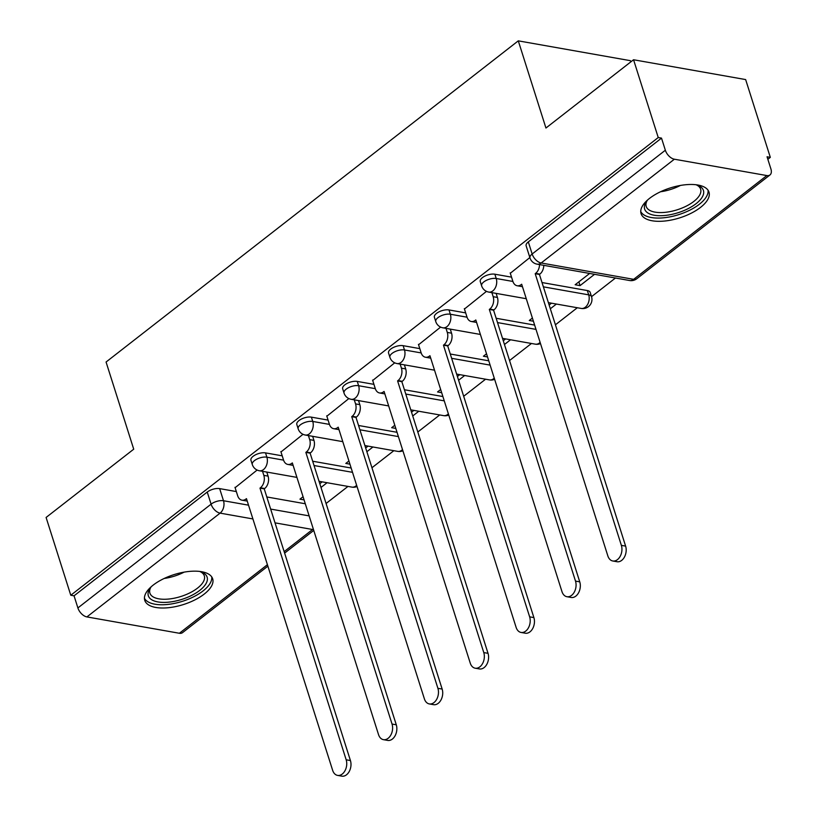 <?xml version="1.0" encoding="UTF-8"?>
<svg xmlns="http://www.w3.org/2000/svg" width="817" height="817" viewBox="0 0 817 817"><rect width="100%" height="100%" fill="white"/><g stroke="black" fill="none" stroke-linecap="round" stroke-linejoin="round"><path stroke-width="1.23" d="M282.202 455.835L265.525 452.884A9.13 4.024 162.4 0 0 253.107 456.315A9.13 4.024 162.4 0 0 250.931 460.226L252.3 464.526A9.13 4.024 -17.6 0 1 254.465 460.614A9.13 4.024 -17.6 0 1 266.883 457.183L283.57 460.134M328.066 420.101L311.389 417.15A9.13 4.024 162.4 0 0 298.971 420.571A9.13 4.024 162.4 0 0 296.806 424.493L298.164 428.792A9.13 4.024 -17.6 0 1 300.339 424.871A9.13 4.024 -17.6 0 1 312.758 421.449L329.435 424.401M373.941 384.358L357.254 381.416A9.13 4.024 162.4 0 0 344.835 384.838A9.13 4.024 162.4 0 0 342.67 388.759L344.028 393.059A9.13 4.024 -17.6 0 1 346.204 389.137A9.13 4.024 -17.6 0 1 358.622 385.716L375.299 388.657M419.805 348.624L403.128 345.673A9.13 4.024 162.4 0 0 390.71 349.104A9.13 4.024 162.4 0 0 388.535 353.015L389.903 357.315A9.13 4.024 -17.6 0 1 392.068 353.404A9.13 4.024 -17.6 0 1 404.486 349.972L421.174 352.924M465.67 312.891L448.993 309.939A9.13 4.024 162.4 0 0 436.574 313.36A9.13 4.024 162.4 0 0 434.399 317.282L435.767 321.581A9.13 4.024 -17.6 0 1 437.943 317.66A9.13 4.024 -17.6 0 1 450.351 314.239L467.038 317.19M511.544 277.157L494.857 274.206A9.13 4.024 162.4 0 0 482.438 277.627A9.13 4.024 162.4 0 0 480.273 281.548L481.632 285.848A9.13 4.024 -17.6 0 1 483.807 281.926A9.13 4.024 -17.6 0 1 496.225 278.505L512.902 281.457M700.516 207.406A35.621 15.686 162.4 0 0 708.982 192.118A35.621 15.686 162.4 0 0 685.065 184.795A35.621 15.686 162.4 0 0 649.535 198.388A35.621 15.686 162.4 0 0 641.069 213.666A35.621 15.686 162.4 0 0 664.997 220.999A35.621 15.686 162.4 0 0 700.516 207.406M204.209 594.092A35.621 15.686 162.4 0 0 212.675 578.814A35.621 15.686 162.4 0 0 188.758 571.481A35.621 15.686 162.4 0 0 153.228 585.074A35.621 15.686 162.4 0 0 144.762 600.352A35.621 15.686 162.4 0 0 168.69 607.685A35.621 15.686 162.4 0 0 204.209 594.092M326.075 503.486L347.981 486.421M371.949 467.743L393.845 450.688M417.814 432.009L439.709 414.954M463.678 396.276L485.574 379.211M509.553 360.532L531.448 343.477M555.417 324.798L577.313 307.743M543.376 286.838L588.7 294.855A9.13 4.024 -17.6 0 1 591.528 296.673L615.456 278.015M767.847 159.284L770.319 157.364L767.051 156.782L770.901 168.905A9.13 5.28 52.1 0 1 769.971 174.95A9.13 5.28 52.1 0 1 766.836 175.563L674.362 159.213L541.171 262.982L633.645 279.332L766.836 175.563M630.775 61.918L630.377 60.672L518.284 40.85L545.94 128.024L633.553 59.753L658.236 137.542L70.783 595.246L46.099 517.457L133.722 449.187L106.067 362.023L518.284 40.85M633.553 59.753L745.645 79.576L770.319 157.364M267.874 566.15L182.518 632.654A9.13 5.28 -127.9 0 1 179.383 633.267L86.908 616.917A9.13 5.28 -127.9 0 1 77.891 607.94L74.051 595.818L207.242 492.048A9.13 4.024 -17.6 0 1 219.65 488.617L236.338 491.568M266.812 496.961L305.292 503.762M74.051 595.818L70.783 595.246M661.504 138.114L528.313 241.893A9.13 4.024 162.4 0 0 526.138 245.805L529.978 257.927A9.13 4.024 -17.6 0 1 532.153 254.005L665.344 150.236L661.504 138.114L658.236 137.542M665.344 150.236A9.13 5.28 52.1 0 0 674.362 159.213M529.865 257.549L510.308 273.276M589.649 273.45L575.148 284.745L580.05 285.613L578.855 281.855M486.472 291.363L464.444 309.02M532.398 318.058L529.283 320.489L533.399 321.214M440.608 327.096L418.58 344.754M486.534 353.792L483.419 356.222L487.535 356.947M394.734 362.83L372.705 380.487M440.659 389.525L437.544 391.956L441.67 392.681M348.869 398.563L326.841 416.231M394.795 425.269L391.68 427.689L395.796 428.425M303.005 434.307L280.977 451.964M348.93 461.002L345.816 463.433L349.931 464.158M312.676 461.227L351.157 468.029M358.54 425.483L397.031 432.295M404.405 389.75L442.896 396.551M450.279 354.016L488.76 360.818M496.144 318.273L534.624 325.084M542.008 282.539L587.341 290.556L588.7 294.855A9.13 6.281 -80 0 1 585.299 307.253A9.13 6.281 -80 0 1 581.234 308.438A9.13 9.13 0 0 0 591.528 296.673L590.17 292.374A9.13 4.024 162.4 0 0 587.341 290.556M257.13 470.041L235.112 487.698M320.999 487.453L327.066 482.724M366.864 451.719L372.93 446.991M412.728 415.976L418.794 411.247M458.592 380.242L464.669 375.514M504.467 344.508L510.533 339.78M550.331 308.765L556.397 304.047M580.05 285.613L594.551 274.318M303.066 496.736L299.941 499.167L304.067 499.892M551.495 303.178L549.136 305.017M505.631 338.912L503.272 340.75M459.767 374.646L457.408 376.484M413.892 410.389L411.533 412.217M368.028 446.123L365.669 447.961M322.164 481.856L319.804 483.695M510.186 272.878L512.872 281.344A9.13 6.281 -80 0 0 517.161 285.756A9.13 6.281 -80 0 0 521.226 284.582L521.675 284.234L607.848 555.907A10.509 7.22 -80 0 0 612.781 560.983A10.509 7.22 -80 0 0 620.164 556.357A10.509 7.22 -80 0 0 621.369 545.368L535.196 273.695L535.635 273.348A9.13 6.281 -80 0 0 539.537 264.596M543.785 265.341A9.13 6.281 100 0 1 539.884 274.103L539.445 274.451L625.618 546.113A10.509 7.22 100 0 1 624.413 557.102A10.509 7.22 100 0 1 617.029 561.728L612.781 560.983M522.41 286.563A9.13 6.281 100 0 1 521.409 286.501L517.161 285.756M535.196 273.695L539.445 274.451M464.322 308.622L466.997 317.078A9.13 6.281 -80 0 0 471.286 321.49A9.13 6.281 -80 0 0 475.361 320.315L475.8 319.968L561.984 591.641A10.509 7.22 -80 0 0 566.916 596.716A10.509 7.22 -80 0 0 574.3 592.09A10.509 7.22 -80 0 0 575.505 581.101L489.332 309.429L489.771 309.092A9.13 6.281 -80 0 0 493.172 296.694L497.42 297.439A9.13 6.281 100 0 1 494.019 309.837L493.58 310.184L579.753 581.857A10.509 7.22 100 0 1 578.548 592.836A10.509 7.22 100 0 1 571.165 597.472L566.916 596.716M496.133 293.385L497.42 297.439M476.546 322.307A9.13 6.281 100 0 1 475.535 322.245L471.286 321.49M491.885 292.629L493.172 296.694M489.332 309.429L493.58 310.184M418.447 344.355L421.133 352.811A9.13 6.281 -80 0 0 425.422 357.223A9.13 6.281 -80 0 0 429.497 356.049L429.936 355.712L516.119 627.374A10.509 7.22 -80 0 0 521.052 632.45A10.509 7.22 -80 0 0 528.436 627.824A10.509 7.22 -80 0 0 529.641 616.835L443.457 345.172L443.907 344.825A9.13 6.281 -80 0 0 447.297 332.427L451.546 333.173A9.13 6.281 100 0 1 448.145 345.581L447.706 345.918L533.889 617.591A10.509 7.22 100 0 1 532.684 628.579A10.509 7.22 100 0 1 525.3 633.206L521.052 632.45M450.259 329.118L451.546 333.173M430.671 358.04A9.13 6.281 100 0 1 429.671 357.979L425.422 357.223M446.011 328.373L447.297 332.427M443.457 345.172L447.706 345.918M695.767 184.713A30.832 13.572 -17.6 0 1 697.636 185.296A30.832 13.572 -17.6 0 1 702.252 188.329A30.832 13.572 -17.6 0 1 683.216 210.878A30.832 13.572 -17.6 0 1 645.818 211.205A30.832 13.572 -17.6 0 1 646.41 201.544A30.832 13.572 -17.6 0 1 647.595 199.991M647.197 200.482A28.544 12.572 162.4 0 0 646.206 206.446A28.544 12.572 162.4 0 0 647.289 208.406A28.544 12.572 162.4 0 0 679.591 208.989A28.544 12.572 162.4 0 0 700.629 189.176A28.544 12.572 162.4 0 0 699.546 187.216A28.544 12.572 162.4 0 0 696.37 184.877M640.742 211.552A35.397 15.584 162.4 0 0 641.641 212.9A35.397 15.584 162.4 0 0 680.449 214.064A35.397 15.584 162.4 0 0 708.033 190.198M199.46 571.4A30.832 13.572 -17.6 0 1 201.329 571.982A30.832 13.572 -17.6 0 1 205.945 575.015A30.832 13.572 -17.6 0 1 186.909 597.564A30.832 13.572 -17.6 0 1 149.511 597.901A30.832 13.572 -17.6 0 1 150.103 588.23A30.832 13.572 -17.6 0 1 151.288 586.688M150.89 587.168A28.544 12.572 162.4 0 0 149.899 593.132A28.544 12.572 162.4 0 0 150.982 595.093A28.544 12.572 162.4 0 0 183.284 595.675A28.544 12.572 162.4 0 0 204.321 575.873A28.544 12.572 162.4 0 0 203.239 573.912A28.544 12.572 162.4 0 0 200.063 571.573M144.435 598.238A35.397 15.584 162.4 0 0 145.334 599.586A35.397 15.584 162.4 0 0 184.142 600.75A35.397 15.584 162.4 0 0 211.726 576.884M372.583 380.089L375.269 388.555A9.13 6.281 -80 0 0 379.558 392.967A9.13 6.281 -80 0 0 383.622 391.782L384.072 391.445L470.245 663.118A10.509 7.22 -80 0 0 475.177 668.194A10.509 7.22 -80 0 0 482.571 663.557A10.509 7.22 -80 0 0 483.776 652.579L397.593 380.906L398.032 380.559A9.13 6.281 -80 0 0 401.433 368.161L405.681 368.916A9.13 6.281 100 0 1 402.281 381.314L401.841 381.662L488.025 653.324A10.509 7.22 100 0 1 486.82 664.313A10.509 7.22 100 0 1 479.426 668.939L475.177 668.194M404.395 364.862L405.681 368.916M384.807 393.774A9.13 6.281 100 0 1 383.806 393.712L379.558 392.967M400.146 364.106L401.433 368.161M397.593 380.906L401.841 381.662M326.718 415.833L329.404 424.289A9.13 6.281 -80 0 0 333.693 428.7A9.13 6.281 -80 0 0 337.758 427.526L338.197 427.179L424.38 698.852A10.509 7.22 -80 0 0 429.313 703.927A10.509 7.22 -80 0 0 436.697 699.301A10.509 7.22 -80 0 0 437.902 688.312L351.729 416.639L352.168 416.302A9.13 6.281 -80 0 0 355.569 403.904L359.817 404.65A9.13 6.281 100 0 1 356.416 417.048L355.977 417.395L442.15 689.068A10.509 7.22 100 0 1 440.945 700.046A10.509 7.22 100 0 1 433.561 704.673L429.313 703.927M358.53 400.596L359.817 404.65M338.943 429.507A9.13 6.281 100 0 1 337.942 429.456L333.693 428.7M354.282 399.84L355.569 403.904M351.729 416.639L355.977 417.395M280.854 451.566L283.53 460.022A9.13 6.281 -80 0 0 287.819 464.434A9.13 6.281 -80 0 0 291.894 463.259L292.333 462.912L378.516 734.585A10.509 7.22 -80 0 0 383.449 739.661A10.509 7.22 -80 0 0 390.832 735.034A10.509 7.22 -80 0 0 392.037 724.046L305.854 452.383L306.304 452.036A9.13 6.281 -80 0 0 309.704 439.638L313.953 440.383A9.13 6.281 100 0 1 310.552 452.792L310.103 453.129L396.286 724.802A10.509 7.22 100 0 1 395.081 735.79A10.509 7.22 100 0 1 387.697 740.416L383.449 739.661M312.666 436.329L313.953 440.383M293.078 465.251A9.13 6.281 100 0 1 292.067 465.19L287.819 464.434M308.418 435.584L309.704 439.638M305.854 452.383L310.103 453.129M234.979 487.3L237.665 495.756A9.13 6.281 -80 0 0 241.955 500.178A9.13 6.281 -80 0 0 246.029 498.993L246.468 498.656L332.642 770.319A10.509 7.22 -80 0 0 337.574 775.394A10.509 7.22 -80 0 0 344.968 770.768A10.509 7.22 -80 0 0 346.173 759.79L259.99 488.117L260.429 487.769A9.13 6.281 -80 0 0 263.83 475.371L268.078 476.127A9.13 6.281 100 0 1 264.677 488.525L264.238 488.862L350.422 760.535A10.509 7.22 100 0 1 349.216 771.524A10.509 7.22 100 0 1 341.823 776.15L337.574 775.394M266.791 472.063L268.078 476.127M247.204 500.984A9.13 6.281 100 0 1 246.203 500.923L241.955 500.178M262.543 471.317L263.83 475.371M259.99 488.117L264.238 488.862M265.525 452.884L266.883 457.183A9.13 6.281 100 0 1 263.483 469.581A9.13 6.281 -80 0 1 259.418 470.766L296.928 477.394M311.389 417.15L312.758 421.449A9.13 6.281 100 0 1 309.357 433.847A9.13 6.281 -80 0 1 305.282 435.022L342.793 441.66M357.254 381.416L358.622 385.716A9.13 6.281 100 0 1 355.221 398.114A9.13 6.281 -80 0 1 351.147 399.288L388.657 405.926M403.128 345.673L404.486 349.972A9.13 6.281 100 0 1 401.086 362.37A9.13 6.281 -80 0 1 397.021 363.555L434.532 370.183M448.993 309.939L450.351 314.239A9.13 6.281 100 0 1 446.95 326.637A9.13 6.281 -80 0 1 442.885 327.811L480.396 334.449M494.857 274.206L496.225 278.505A9.13 6.281 100 0 1 492.825 290.903A9.13 6.281 -80 0 1 488.75 292.077L526.26 298.716M219.65 488.617L223.501 500.739L248.531 505.172M270.652 509.083L309.132 515.884M284.153 551.638L312.574 529.498L275.023 522.849M252.902 518.938L220.1 513.137L86.908 616.917M179.383 633.267L267.414 564.68M314.034 465.527L352.525 472.328M359.909 429.783L398.39 436.595M405.773 394.049L444.254 400.861M451.638 358.316L490.129 365.117M497.512 322.582L535.993 329.384M540.497 343.589A9.13 9.13 0 0 1 535.36 344.171A9.13 6.281 -80 0 0 539.434 342.997A9.13 6.281 -80 0 0 540.119 342.394M494.632 379.333A9.13 9.13 0 0 1 489.495 379.905A9.13 6.281 -80 0 0 493.57 378.731A9.13 6.281 -80 0 0 494.254 378.128M448.768 415.067A9.13 9.13 0 0 1 443.631 415.639A9.13 6.281 -80 0 0 447.696 414.464A9.13 6.281 -80 0 0 448.38 413.862M402.893 450.8A9.13 9.13 0 0 1 397.767 451.382A9.13 6.281 -80 0 0 401.831 450.198A9.13 6.281 -80 0 0 402.515 449.595M357.029 486.544A9.13 9.13 0 0 1 351.892 487.116A9.13 6.281 -80 0 0 355.967 485.941A9.13 6.281 -80 0 0 356.651 485.339M528.313 241.893L532.153 254.005A9.13 5.28 -127.9 0 0 541.171 262.982A9.13 6.281 100 0 1 537.096 264.157L629.58 280.517A9.13 9.13 0 0 0 636.78 278.73L769.971 174.95M207.242 492.048L211.082 504.16A9.13 4.024 -17.6 0 1 223.501 500.739A9.13 6.281 -80 0 1 220.1 513.137A9.13 5.28 -127.9 0 1 211.082 504.16L77.891 607.94M313.258 528.895A9.13 6.281 -80 0 1 312.574 529.498A9.13 5.28 52.1 0 0 313.483 529.579M636.78 278.73A9.13 5.28 52.1 0 1 633.645 279.332A9.13 6.281 100 0 1 629.58 280.517M521.226 284.582L521.808 284.684M535.635 273.348L539.884 274.103M621.369 545.368L625.618 546.113M475.361 320.315L475.943 320.417M489.771 309.092L494.019 309.837M575.505 581.101L579.753 581.857M429.497 356.049L430.079 356.151M443.907 344.825L448.145 345.581M529.641 616.835L533.889 617.591M680.438 185.439A28.544 12.572 -17.6 0 1 660.544 191.75M184.131 572.135A28.544 12.572 -17.6 0 1 164.237 578.446M383.622 391.782L384.215 391.894M398.032 380.559L402.281 381.314M483.776 652.579L488.025 653.324M337.758 427.526L338.34 427.628M352.168 416.302L356.416 417.048M437.902 688.312L442.15 689.068M291.894 463.259L292.476 463.362M306.304 452.036L310.552 452.792M392.037 724.046L396.286 724.802M246.029 498.993L246.611 499.095M260.429 487.769L264.677 488.525M346.173 759.79L350.422 760.535M581.234 308.438L548.381 302.627M481.632 285.848A9.13 9.13 0 0 0 488.75 292.077M535.36 344.171L502.516 338.361M435.767 321.581A9.13 9.13 0 0 0 442.885 327.811M489.495 379.905L456.652 374.094M389.903 357.315A9.13 9.13 0 0 0 397.021 363.555M443.631 415.639L410.777 409.838M344.028 393.059A9.13 9.13 0 0 0 351.147 399.288M397.767 451.382L364.913 445.571M298.164 428.792A9.13 9.13 0 0 0 305.282 435.022M351.892 487.116L319.049 481.305M252.3 464.526A9.13 9.13 0 0 0 259.418 470.766M284.622 553.109L313.748 530.417M529.978 257.927A9.13 9.13 0 0 0 537.096 264.157"/></g></svg>
